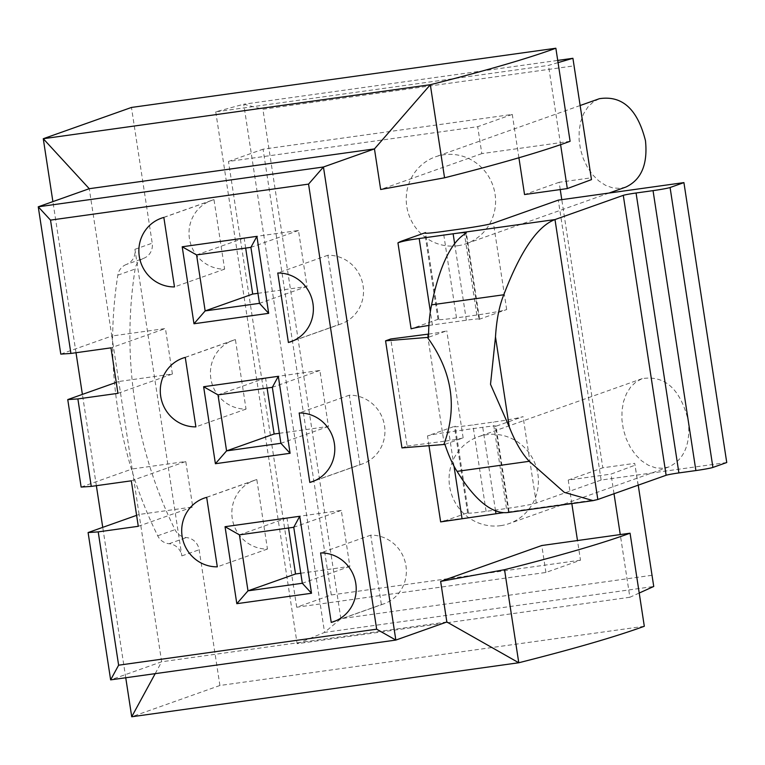 <?xml version="1.0" encoding="UTF-8"?>
<svg xmlns="http://www.w3.org/2000/svg" width="765" height="765" viewBox="0 0 765 765"><rect width="100%" height="100%" fill="white"/><g stroke="black" fill="none" stroke-linecap="round" stroke-linejoin="round"><path stroke-width="0.57" stroke-dasharray="3.83 2.87" d="M500.702 525.651A46.072 44.504 -109.5 0 0 509.136 523.585A46.072 44.504 -109.5 0 0 535.682 465.283A46.072 44.504 -109.5 0 0 478.335 436.739A46.072 44.504 -109.5 0 0 450.489 490.728A46.072 44.504 -109.5 0 0 500.702 525.651M688.309 420.654C690.699 444.264 684.14 459.727 668.629 467.023L662.375 468.314L655.347 467.759L648.328 465.225L641.615 460.826L635.514 454.745L630.293 447.257L626.172 438.689L623.351 429.423L621.935 419.87L622.002 410.442L623.542 401.558L626.487 393.612L630.714 386.966L636.031 381.888L642.189 378.627C665.015 375.089 680.381 389.098 688.309 420.654M457.862 245.728A46.072 44.504 -109.5 0 0 466.306 243.662A46.072 44.504 -109.5 0 0 492.851 185.36A46.072 44.504 -109.5 0 0 435.505 156.815A46.072 44.504 -109.5 0 0 407.659 210.805A46.072 44.504 -109.5 0 0 457.862 245.728M625.799 187.1L619.535 188.391L612.516 187.836L605.488 185.302L598.775 180.903L592.674 174.822L587.453 167.334L583.341 158.766L580.511 149.5L579.105 139.947L579.172 130.519L580.712 121.635L583.657 113.689L587.883 107.043L593.191 101.965L599.358 98.704M60.789 354.109L111.805 336.017L89.256 188.706M155.19 673.649L161.644 661.773L139.106 514.462L136.61 515.352M446.846 621.983L161.644 661.773L110.638 679.865M81.138 487.066L132.144 468.974L118.757 381.505L116.261 382.385M401.96 447.888L407.143 446.052L390.762 338.981M407.143 446.052L443.805 441.309L427.415 334.238M444.895 444.35L463.15 437.876A14.181 0.717 171.3 0 1 443.805 441.309M428.563 334.085A14.181 0.717 -8.7 0 0 446.76 330.805L428.515 337.279M495.969 513.707L509.06 512.321M495.395 426.44A17.719 0.889 -8.7 0 0 495.94 426.134A17.719 0.889 -8.7 0 0 482.744 427.272L448.787 432.015A17.719 0.889 -8.7 0 0 427.492 435.916L455.156 426.105A24.805 1.243 -8.7 0 0 454.4 426.535A24.805 1.243 -8.7 0 0 472.866 424.938L493.243 422.089A24.805 1.243 -8.7 0 0 523.059 416.629L495.395 426.44L508.553 512.426M428.916 325.45A17.719 0.889 171.3 0 1 432.407 324.943L466.354 320.21A17.719 0.889 171.3 0 1 479.55 319.062A17.719 0.889 171.3 0 1 479.014 319.368L465.856 233.382M726.75 462.529L601.127 480.057L536.284 503.054A24.805 1.243 171.3 0 1 506.468 508.515L486.1 511.364A24.805 1.243 171.3 0 1 467.625 512.971A24.805 1.243 171.3 0 1 468.381 512.531L445.039 520.812L462.012 518.441M479.014 319.368L506.679 309.557A24.805 1.243 171.3 0 1 476.853 315.017L456.485 317.867A24.805 1.243 171.3 0 1 438.01 319.474A24.805 1.243 171.3 0 1 438.775 319.034L411.101 328.845M651.847 575.309L340.874 618.703L324.561 632.406L653.74 586.478L634.721 463.351L602.81 467.798L561.778 199.646M340.874 618.703L262.911 109.261L573.893 65.876L572.918 58.293M560.238 189.567L559.129 182.28L591.029 177.834L573.893 65.876M638.23 485.163L634.721 463.351M591.029 177.834L591.479 179.622M614.018 493.75L611.015 474.099L635.17 465.149M639.224 593.038L629.863 597.264L620.262 534.572M558.058 62.625L548.476 65.408L215.74 111.833L243.739 104.222L262.911 109.261M560.602 144.671L548.476 65.408M571.837 503.6L568.232 480.066L611.015 474.099M580.492 560.19L331.283 594.969L296.705 607.228L545.914 572.459L580.492 560.19L577.489 540.539M331.283 594.969L263.074 149.185L512.282 114.415L477.695 126.684L228.486 161.453L263.074 149.185M518.909 157.762L512.282 114.415M629.863 597.264L297.126 643.69L215.74 111.833M126.368 264.461A14.181 13.694 -109.5 0 0 117.82 275.171A425.311 410.815 -109.5 0 0 157.705 535.787A14.181 13.694 -109.5 0 0 169.103 543.724A14.181 13.694 -109.5 0 1 181.84 555.897L134.927 249.304A14.181 13.694 -109.5 0 1 126.368 264.461L143.667 258.321A14.181 13.694 -109.5 0 0 152.216 243.174L131.456 107.454M570.097 141.305L481.826 153.622L477.695 126.684M296.705 607.228L228.486 161.453M545.914 572.459L541.792 545.522M644.312 626.277L219.909 685.488L199.139 549.767A14.181 13.694 -109.5 0 0 186.392 537.585A14.181 13.694 -109.5 0 1 174.994 529.657A425.311 410.815 -109.5 0 1 135.109 269.041A14.181 13.694 -109.5 0 1 143.667 258.321M125.747 677.752L102.74 527.362M96.361 485.689L82.391 394.396M76.012 352.722L52.89 201.606M139.106 514.462L132.144 468.974L185.79 461.496L192.751 506.975L139.106 514.462M117.934 393.334L172.402 374.018L118.757 381.505L111.805 336.017L165.441 328.529L110.982 347.846M219.909 685.488L131.723 716.767M297.126 643.69L324.561 632.406L243.739 104.222L557.714 60.416M568.232 480.066L602.81 467.798M559.129 182.28L524.541 194.549M481.826 153.622L380.664 189.5M601.127 480.057L558.297 200.134M131.322 480.812L185.79 461.496M138.283 526.301L192.751 506.975M172.402 374.018L165.441 328.529M213.99 199.646A35.439 34.234 -109.5 0 0 211.532 200.411A35.439 34.234 -109.5 0 0 189.653 239.866A35.439 34.234 -109.5 0 0 224.623 269.127L213.99 199.646L163.844 217.432M224.623 269.127L174.477 286.913M359.961 464.661A35.439 34.234 -109.5 0 0 362.419 463.896A35.439 34.234 -109.5 0 0 384.298 424.451A35.439 34.234 -109.5 0 0 349.328 395.189L359.961 464.661L314.664 480.726M349.328 395.189L299.182 412.976M381.381 604.627A35.439 34.234 -109.5 0 0 383.829 603.862A35.439 34.234 -109.5 0 0 405.718 564.407A35.439 34.234 -109.5 0 0 370.748 535.156L381.381 604.627L336.084 620.692M370.748 535.156L320.602 552.932M338.541 324.704A35.439 34.234 -109.5 0 0 340.999 323.939A35.439 34.234 -109.5 0 0 362.878 284.484A35.439 34.234 -109.5 0 0 327.908 255.233L338.541 324.704L293.244 340.769M327.908 255.233L277.772 273.009M235.41 339.612A35.439 34.234 -109.5 0 0 232.952 340.377A35.439 34.234 -109.5 0 0 211.064 379.832A35.439 34.234 -109.5 0 0 246.034 409.084L235.41 339.612L185.264 357.398M246.034 409.084L195.888 426.87M256.82 479.569A35.439 34.234 -109.5 0 0 254.363 480.334A35.439 34.234 -109.5 0 0 232.484 519.789A35.439 34.234 -109.5 0 0 267.454 549.05L256.82 479.569L206.674 497.355M267.454 549.05L217.308 566.836M300.779 573.243L349.863 566.396L341.295 510.408L286.971 517.991L288.51 528.013M349.863 566.396L302.318 583.265M286.971 517.991L239.426 534.859M341.295 510.408L293.75 527.276M279.368 433.286L328.453 426.44L319.885 370.451L265.56 378.034L267.09 388.046M328.453 426.44L280.898 443.298M265.56 378.034L218.006 394.893M319.885 370.451L272.33 387.32M257.948 293.32L307.033 286.473L298.465 230.495L244.14 238.068L245.67 248.09M307.033 286.473L259.478 303.342M244.14 238.068L196.586 254.936M298.465 230.495L250.91 247.353M463.15 437.876L446.76 330.805M495.519 510.781L482.744 427.272M466.354 320.21L454.639 243.633M454.018 466.191L448.787 432.015M432.407 324.943L430.351 311.546M428.983 445.699L427.492 435.916M486.1 511.364L472.866 424.938M468.381 512.531L455.156 426.105M438.775 319.034L425.646 233.229M456.485 317.867L443.26 231.441M506.468 508.515L493.243 422.089M476.853 315.017L463.628 228.592M536.284 503.054L523.059 416.629M506.679 309.557L493.454 223.131M134.927 249.304L152.216 243.174M181.84 555.897L199.139 549.767M597.819 499.488L503.676 512.627M117.82 275.171L135.109 269.041M157.705 535.787L174.994 529.657M169.103 543.724L186.392 537.585M642.189 378.627L478.335 436.739M668.629 467.023L509.136 523.585M580.138 105.522L435.505 156.815M608.978 193.067L466.306 243.662M509.108 512.187L495.94 426.134M479.55 319.062L466.382 233M467.625 512.971L454.4 426.535M438.01 319.474L424.785 233.048M211.532 200.411L161.386 218.197M362.419 463.896L312.273 481.682M383.829 603.862L333.693 621.649M340.999 323.939L290.853 341.726M232.952 340.377L182.806 358.163M254.363 480.334L204.217 498.12"/><path stroke-width="1.15" d="M580.138 105.522L599.358 98.704C622.174 95.166 637.551 109.175 645.478 140.731C647.869 164.341 641.309 179.804 625.799 187.1L608.978 193.067M239.426 534.859L293.75 527.276L299.737 516.279L225.044 526.702L239.426 534.859L247.994 590.838L236.815 603.681L225.044 526.702M288.51 528.013L295.539 573.98L247.994 590.838L302.318 583.265L311.518 593.258L236.815 603.681M218.006 394.893L272.33 387.32L278.317 376.313L203.624 386.736L218.006 394.893L226.574 450.881L215.405 463.714L203.624 386.736M267.09 388.046L274.128 434.013L226.574 450.881L280.898 443.298L290.098 453.291L215.405 463.714M196.586 254.936L250.91 247.353L256.897 236.356L182.204 246.779L196.586 254.936L205.154 310.915L193.985 323.758L182.204 246.779M245.67 248.09L252.708 294.056L205.154 310.915L259.478 303.342L268.678 313.334L193.985 323.758M268.678 313.334L256.897 236.356M290.098 453.291L278.317 376.313M311.518 593.258L299.737 516.279M308.553 184.116L376.657 629.193L118.623 665.196L98.216 531.885L138.283 526.301L131.322 480.812L91.264 486.397L77.877 398.919L117.934 393.334L110.982 347.846L70.915 353.44L50.519 220.119L38.25 206.799L89.256 188.706L43.27 138.723L131.456 107.454L555.859 48.233A1530.402 76.94 171.3 0 1 430.322 84.724L374.458 148.907L323.452 166.999L308.553 184.116L50.519 220.119M163.844 217.432A35.439 34.234 -109.5 0 0 161.386 218.197A35.439 34.234 -109.5 0 0 139.507 257.652A35.439 34.234 -109.5 0 0 174.477 286.913L163.844 217.432M299.182 412.976L309.815 482.447A35.439 34.234 -109.5 0 0 312.273 481.682A35.439 34.234 -109.5 0 0 334.152 442.227A35.439 34.234 -109.5 0 0 299.182 412.976M320.602 552.932L331.235 622.414A35.439 34.234 -109.5 0 0 333.693 621.649A35.439 34.234 -109.5 0 0 355.572 582.194A35.439 34.234 -109.5 0 0 320.602 552.932M277.772 273.009L288.395 342.491A35.439 34.234 -109.5 0 0 290.853 341.726A35.439 34.234 -109.5 0 0 312.732 302.271A35.439 34.234 -109.5 0 0 277.772 273.009M185.264 357.398A35.439 34.234 -109.5 0 0 182.806 358.163A35.439 34.234 -109.5 0 0 160.927 397.609A35.439 34.234 -109.5 0 0 195.888 426.87L185.264 357.398M206.674 497.355A35.439 34.234 -109.5 0 0 204.217 498.12A35.439 34.234 -109.5 0 0 182.338 537.575A35.439 34.234 -109.5 0 0 217.308 566.836L206.674 497.355M70.915 353.44L60.789 354.109L38.25 206.799L323.452 166.999L395.84 640.076L446.846 621.983L440.64 581.39L504.537 569.686A1530.402 76.94 -8.7 0 0 630.064 533.205L541.792 545.522L440.64 581.39M376.657 629.193L395.84 640.076L110.638 679.865L88.099 532.555L98.216 531.885M110.638 679.865L118.623 665.196M91.264 486.397L81.138 487.066L67.75 399.588L77.877 398.919M136.61 515.352L88.099 532.555M116.261 382.385L67.75 399.588M385.57 340.827L427.463 337.422C452.23 371.551 457.69 407.238 443.853 444.494L401.96 447.888L385.57 340.827L390.762 338.981L427.415 334.238A14.181 0.717 -8.7 0 0 428.563 334.085M454.639 243.633L453.129 233.784C462.959 232.388 467.205 232.254 465.856 233.382A354.425 89.983 82.1 0 0 431.603 304.843A98.532 25.016 82.1 0 0 428.515 337.279L427.463 337.422M466.306 232.885L465.856 233.382M503.676 512.627L440.65 521.902A354.425 89.983 82.1 0 0 445.039 520.812M425.646 233.229L425.55 232.608A24.805 1.243 171.3 0 0 424.785 233.048A24.805 1.243 171.3 0 0 443.26 231.441L463.628 228.592A24.805 1.243 171.3 0 0 493.454 223.131L558.297 200.134L683.92 182.606L726.75 462.529L712.913 467.434A14.181 0.717 171.3 0 1 695.882 470.561L678.899 472.923A10.633 0.536 171.3 0 0 666.124 475.266L623.284 195.343L554.988 219.565L402.208 240.889A354.425 89.983 82.1 0 0 397.943 242.859C401.644 241.396 408.72 239.952 419.182 238.517L430.351 311.546M397.943 242.859L411.101 328.845A17.719 0.889 171.3 0 1 428.916 325.45M666.124 475.266L597.819 499.488L554.988 219.565C537.47 226.172 520.401 251.236 503.781 294.764C499.287 305.857 496.523 319.904 495.49 336.935L490.518 384.326L509.26 426.908C515.218 442.055 521.883 453.521 529.265 461.305L457.088 471.374A98.532 25.016 82.1 0 1 444.895 444.35L443.853 444.494M503.781 294.764L431.603 304.843M561.778 199.646L560.238 189.567M639.224 593.038L653.74 586.478L638.23 485.163M560.602 144.671L567.324 188.572L591.479 179.622L572.918 58.293L558.058 62.625M620.262 534.572L614.018 493.75M577.489 540.539L571.837 503.6M567.324 188.572L524.541 194.549L518.909 157.762M52.89 201.606L43.27 138.723L430.322 84.724L444.561 177.796A1530.402 76.94 171.3 0 0 570.097 141.305L555.859 48.233M446.846 621.983L518.775 662.758A1530.402 76.94 -8.7 0 0 644.312 626.277L630.064 533.205M125.747 677.752L131.723 716.767L518.775 662.758L504.537 569.686M444.561 177.796L380.664 189.5L374.458 148.907L89.256 188.706M102.74 527.362L96.361 485.689M82.391 394.396L76.012 352.722M131.723 716.767L155.19 673.649M425.55 232.608L402.208 240.889M572.918 58.293L557.714 60.416M623.284 195.343A10.633 0.536 171.3 0 1 636.069 193L653.042 190.638A14.181 0.717 171.3 0 0 670.083 187.511L683.92 182.606M457.088 471.374A354.425 89.983 82.1 0 0 508.381 512.454A354.425 89.983 82.1 0 0 508.553 512.426M529.265 461.305L564.293 492.364L593.133 500.626L597.819 499.488M314.664 480.726L309.815 482.447M336.084 620.692L331.235 622.414M293.244 340.769L288.395 342.491M295.539 573.98L300.779 573.243M302.318 583.265L293.75 527.276M274.128 434.013L279.368 433.286M280.898 443.298L272.33 387.32M252.708 294.056L257.948 293.32M259.478 303.342L250.91 247.353M495.969 513.707L495.519 510.781M462.012 518.441L454.018 466.191M440.65 521.902L428.983 445.699M509.26 426.908L495.49 336.935M712.913 467.434L670.083 187.511M695.882 470.561L653.042 190.638M678.899 472.923L636.069 193M593.133 500.626L508.381 512.454"/></g></svg>
